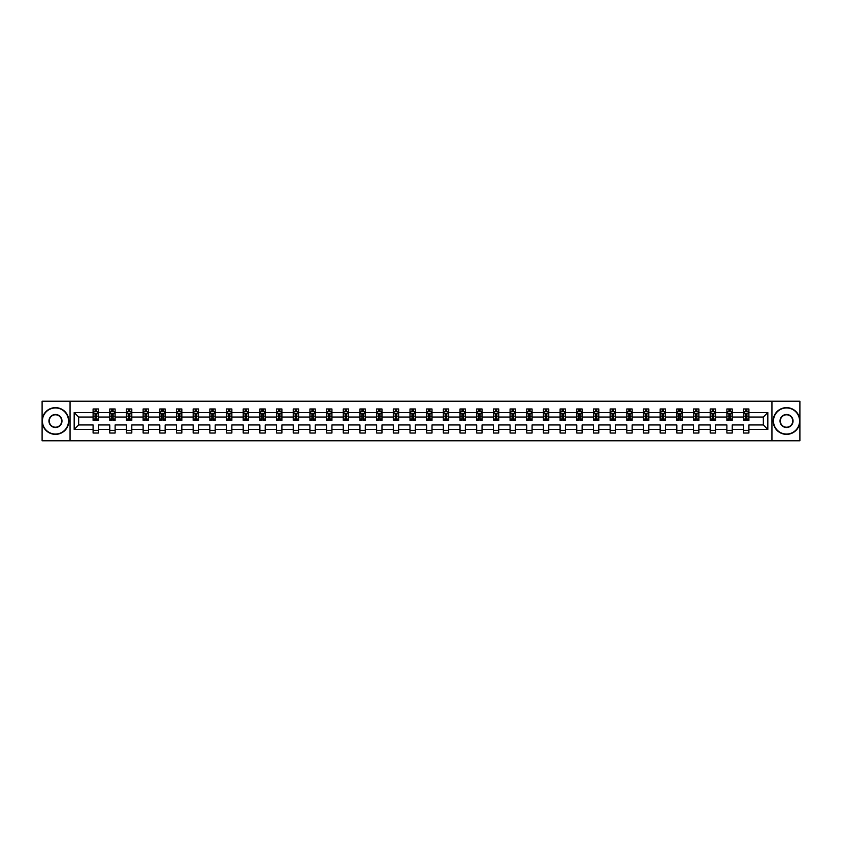 <?xml version="1.0" encoding="UTF-8"?>
<svg xmlns="http://www.w3.org/2000/svg" width="842" height="842" viewBox="0 0 842 842"><rect width="100%" height="100%" fill="white"/><g stroke="black" fill="none" stroke-linecap="round" stroke-linejoin="round"><path stroke-width="1.26" d="M771.946 440.776L799.9 440.776L799.9 401.224L771.946 401.224L771.946 440.776L70.054 440.776L70.054 401.224L42.1 401.224L42.1 440.776L70.054 440.776M748.906 429.441L748.906 424.957L763.336 424.957L767.83 429.441L748.906 429.441L748.906 433.03L743.56 433.03L743.56 429.441L732.224 429.441L732.224 433.03L726.878 433.03L726.878 429.441L715.542 429.441L715.542 433.03L710.195 433.03L710.195 429.441L698.871 429.441L698.871 433.03L693.524 433.03L693.524 429.441L682.188 429.441L682.188 433.03L676.842 433.03L676.842 429.441L665.506 429.441L665.506 433.03L660.16 433.03L660.16 429.441L648.835 429.441L648.835 433.03L643.488 433.03L643.488 429.441L632.153 429.441L632.153 433.03L626.806 433.03L626.806 429.441L615.47 429.441L615.47 433.03L610.134 433.03L610.134 429.441L598.799 429.441L598.799 433.03L593.452 433.03L593.452 429.441L582.117 429.441L582.117 433.03L576.77 433.03L576.77 429.441L565.435 429.441L565.435 433.03L560.098 433.03L560.098 429.441L548.763 429.441L548.763 433.03L543.416 433.03L543.416 429.441L532.081 429.441L532.081 433.03L526.734 433.03L526.734 429.441L515.409 429.441L515.409 433.03L510.063 433.03L510.063 429.441L498.727 429.441L498.727 433.03L493.38 433.03L493.38 429.441L482.045 429.441L482.045 433.03L476.698 433.03L476.698 429.441L465.373 429.441L465.373 433.03L460.027 433.03L460.027 429.441L448.691 429.441L448.691 433.03L443.345 433.03L443.345 429.441L432.009 429.441L432.009 433.03L426.662 433.03L426.662 429.441L415.338 429.441L415.338 433.03L409.991 433.03L409.991 429.441L398.655 429.441L398.655 433.03L393.309 433.03L393.309 429.441L381.973 429.441L381.973 433.03L376.627 433.03L376.627 429.441L365.302 429.441L365.302 433.03L359.955 433.03L359.955 429.441L348.62 429.441L348.62 433.03L343.273 433.03L343.273 429.441L331.937 429.441L331.937 433.03L326.591 433.03L326.591 429.441L315.266 429.441L315.266 433.03L309.919 433.03L309.919 429.441L298.584 429.441L298.584 433.03L293.237 433.03L293.237 429.441L281.902 429.441L281.902 433.03L276.565 433.03L276.565 429.441L265.23 429.441L265.23 433.03L259.883 433.03L259.883 429.441L248.548 429.441L248.548 433.03L243.201 433.03L243.201 429.441L231.866 429.441L231.866 433.03L226.53 433.03L226.53 429.441L215.194 429.441L215.194 433.03L209.847 433.03L209.847 429.441L198.512 429.441L198.512 433.03L193.165 433.03L193.165 429.441L181.84 429.441L181.84 433.03L176.494 433.03L176.494 429.441L165.158 429.441L165.158 433.03L159.812 433.03L159.812 429.441L148.476 429.441L148.476 433.03L143.129 433.03L143.129 429.441L131.805 429.441L131.805 433.03L126.458 433.03L126.458 429.441L115.122 429.441L115.122 433.03L109.776 433.03L109.776 429.441L98.44 429.441L98.44 433.03L93.094 433.03L93.094 429.441L74.17 429.441L74.17 412.559L93.094 412.559L93.094 408.97L98.44 408.97L98.44 412.559L109.776 412.559L109.776 408.97L115.122 408.97L115.122 412.559L126.458 412.559L126.458 408.97L131.805 408.97L131.805 412.559L143.129 412.559L143.129 408.97L148.476 408.97L148.476 412.559L159.812 412.559L159.812 408.97L165.158 408.97L165.158 412.559L176.494 412.559L176.494 408.97L181.84 408.97L181.84 412.559L193.165 412.559L193.165 408.97L198.512 408.97L198.512 412.559L209.847 412.559L209.847 408.97L215.194 408.97L215.194 412.559L226.53 412.559L226.53 408.97L231.866 408.97L231.866 412.559L243.201 412.559L243.201 408.97L248.548 408.97L248.548 412.559L259.883 412.559L259.883 408.97L265.23 408.97L265.23 412.559L276.565 412.559L276.565 408.97L281.902 408.97L281.902 412.559L293.237 412.559L293.237 408.97L298.584 408.97L298.584 412.559L309.919 412.559L309.919 408.97L315.266 408.97L315.266 412.559L326.591 412.559L326.591 408.97L331.937 408.97L331.937 412.559L343.273 412.559L343.273 408.97L348.62 408.97L348.62 412.559L359.955 412.559L359.955 408.97L365.302 408.97L365.302 412.559L376.627 412.559L376.627 408.97L381.973 408.97L381.973 412.559L393.309 412.559L393.309 408.97L398.655 408.97L398.655 412.559L409.991 412.559L409.991 408.97L415.338 408.97L415.338 412.559L426.662 412.559L426.662 408.97L432.009 408.97L432.009 412.559L443.345 412.559L443.345 408.97L448.691 408.97L448.691 412.559L460.027 412.559L460.027 408.97L465.373 408.97L465.373 412.559L476.698 412.559L476.698 408.97L482.045 408.97L482.045 412.559L493.38 412.559L493.38 408.97L498.727 408.97L498.727 412.559L510.063 412.559L510.063 408.97L515.409 408.97L515.409 412.559L526.734 412.559L526.734 408.97L532.081 408.97L532.081 412.559L543.416 412.559L543.416 408.97L548.763 408.97L548.763 412.559L560.098 412.559L560.098 408.97L565.435 408.97L565.435 412.559L576.77 412.559L576.77 408.97L582.117 408.97L582.117 412.559L593.452 412.559L593.452 408.97L598.799 408.97L598.799 412.559L610.134 412.559L610.134 408.97L615.47 408.97L615.47 412.559L626.806 412.559L626.806 408.97L632.153 408.97L632.153 412.559L643.488 412.559L643.488 408.97L648.835 408.97L648.835 412.559L660.16 412.559L660.16 408.97L665.506 408.97L665.506 412.559L676.842 412.559L676.842 408.97L682.188 408.97L682.188 412.559L693.524 412.559L693.524 408.97L698.871 408.97L698.871 412.559L710.195 412.559L710.195 408.97L715.542 408.97L715.542 412.559L726.878 412.559L726.878 408.97L732.224 408.97L732.224 412.559L743.56 412.559L743.56 408.97L748.906 408.97L748.906 412.559L767.83 412.559L767.83 429.441M771.946 401.224L70.054 401.224M743.56 412.559L743.56 417.043L732.224 417.043L732.224 412.559M732.224 429.441L732.224 424.957L743.56 424.957L743.56 429.441M726.878 412.559L726.878 417.043L715.542 417.043L715.542 412.559M715.542 429.441L715.542 424.957L726.878 424.957L726.878 429.441M710.195 412.559L710.195 417.043L698.871 417.043L698.871 412.559M698.871 429.441L698.871 424.957L710.195 424.957L710.195 429.441M693.524 412.559L693.524 417.043L682.188 417.043L682.188 412.559M682.188 429.441L682.188 424.957L693.524 424.957L693.524 429.441M676.842 412.559L676.842 417.043L665.506 417.043L665.506 412.559M665.506 429.441L665.506 424.957L676.842 424.957L676.842 429.441M660.16 412.559L660.16 417.043L648.835 417.043L648.835 412.559M648.835 429.441L648.835 424.957L660.16 424.957L660.16 429.441M643.488 412.559L643.488 417.043L632.153 417.043L632.153 412.559M632.153 429.441L632.153 424.957L643.488 424.957L643.488 429.441M626.806 412.559L626.806 417.043L615.47 417.043L615.47 412.559M615.47 429.441L615.47 424.957L626.806 424.957L626.806 429.441M610.134 412.559L610.134 417.043L598.799 417.043L598.799 412.559M598.799 429.441L598.799 424.957L610.134 424.957L610.134 429.441M593.452 412.559L593.452 417.043L582.117 417.043L582.117 412.559M582.117 429.441L582.117 424.957L593.452 424.957L593.452 429.441M576.77 412.559L576.77 417.043L565.435 417.043L565.435 412.559M565.435 429.441L565.435 424.957L576.77 424.957L576.77 429.441M560.098 412.559L560.098 417.043L548.763 417.043L548.763 412.559M548.763 429.441L548.763 424.957L560.098 424.957L560.098 429.441M543.416 412.559L543.416 417.043L532.081 417.043L532.081 412.559M532.081 429.441L532.081 424.957L543.416 424.957L543.416 429.441M526.734 412.559L526.734 417.043L515.409 417.043L515.409 412.559M515.409 429.441L515.409 424.957L526.734 424.957L526.734 429.441M510.063 412.559L510.063 417.043L498.727 417.043L498.727 412.559M498.727 429.441L498.727 424.957L510.063 424.957L510.063 429.441M493.38 412.559L493.38 417.043L482.045 417.043L482.045 412.559M482.045 429.441L482.045 424.957L493.38 424.957L493.38 429.441M476.698 412.559L476.698 417.043L465.373 417.043L465.373 412.559M465.373 429.441L465.373 424.957L476.698 424.957L476.698 429.441M460.027 412.559L460.027 417.043L448.691 417.043L448.691 412.559M448.691 429.441L448.691 424.957L460.027 424.957L460.027 429.441M443.345 412.559L443.345 417.043L432.009 417.043L432.009 412.559M432.009 429.441L432.009 424.957L443.345 424.957L443.345 429.441M426.662 412.559L426.662 417.043L415.338 417.043L415.338 412.559M415.338 429.441L415.338 424.957L426.662 424.957L426.662 429.441M409.991 412.559L409.991 417.043L398.655 417.043L398.655 412.559M398.655 429.441L398.655 424.957L409.991 424.957L409.991 429.441M393.309 412.559L393.309 417.043L381.973 417.043L381.973 412.559M381.973 429.441L381.973 424.957L393.309 424.957L393.309 429.441M376.627 412.559L376.627 417.043L365.302 417.043L365.302 412.559M365.302 429.441L365.302 424.957L376.627 424.957L376.627 429.441M359.955 412.559L359.955 417.043L348.62 417.043L348.62 412.559M348.62 429.441L348.62 424.957L359.955 424.957L359.955 429.441M343.273 412.559L343.273 417.043L331.937 417.043L331.937 412.559M331.937 429.441L331.937 424.957L343.273 424.957L343.273 429.441M326.591 412.559L326.591 417.043L315.266 417.043L315.266 412.559M315.266 429.441L315.266 424.957L326.591 424.957L326.591 429.441M309.919 412.559L309.919 417.043L298.584 417.043L298.584 412.559M298.584 429.441L298.584 424.957L309.919 424.957L309.919 429.441M293.237 412.559L293.237 417.043L281.902 417.043L281.902 412.559M281.902 429.441L281.902 424.957L293.237 424.957L293.237 429.441M276.565 412.559L276.565 417.043L265.23 417.043L265.23 412.559M265.23 429.441L265.23 424.957L276.565 424.957L276.565 429.441M259.883 412.559L259.883 417.043L248.548 417.043L248.548 412.559M248.548 429.441L248.548 424.957L259.883 424.957L259.883 429.441M243.201 412.559L243.201 417.043L231.866 417.043L231.866 412.559M231.866 429.441L231.866 424.957L243.201 424.957L243.201 429.441M226.53 412.559L226.53 417.043L215.194 417.043L215.194 412.559M215.194 429.441L215.194 424.957L226.53 424.957L226.53 429.441M209.847 412.559L209.847 417.043L198.512 417.043L198.512 412.559M198.512 429.441L198.512 424.957L209.847 424.957L209.847 429.441M193.165 412.559L193.165 417.043L181.84 417.043L181.84 412.559M181.84 429.441L181.84 424.957L193.165 424.957L193.165 429.441M176.494 412.559L176.494 417.043L165.158 417.043L165.158 412.559M165.158 429.441L165.158 424.957L176.494 424.957L176.494 429.441M159.812 412.559L159.812 417.043L148.476 417.043L148.476 412.559M148.476 429.441L148.476 424.957L159.812 424.957L159.812 429.441M143.129 412.559L143.129 417.043L131.805 417.043L131.805 412.559M131.805 429.441L131.805 424.957L143.129 424.957L143.129 429.441M126.458 412.559L126.458 417.043L115.122 417.043L115.122 412.559M115.122 429.441L115.122 424.957L126.458 424.957L126.458 429.441M109.776 412.559L109.776 417.043L98.44 417.043L98.44 412.559M98.44 429.441L98.44 424.957L109.776 424.957L109.776 429.441M93.094 412.559L93.094 417.043L78.664 417.043L78.664 424.957L93.094 424.957L93.094 429.441M74.17 412.559L78.664 417.043M763.336 424.957L763.336 417.043L748.906 417.043L748.906 412.559M745.591 411.643L746.875 411.643M728.909 411.643L730.193 411.643M712.227 411.643L713.511 411.643M695.555 411.643L696.839 411.643M678.873 411.643L680.157 411.643M662.191 411.643L663.475 411.643M645.519 411.643L646.803 411.643M628.837 411.643L630.121 411.643M612.166 411.643L613.439 411.643M595.483 411.643L596.768 411.643M578.801 411.643L580.085 411.643M562.13 411.643L563.403 411.643M545.448 411.643L546.732 411.643M528.765 411.643L530.05 411.643M512.094 411.643L513.378 411.643M495.412 411.643L496.696 411.643M478.73 411.643L480.014 411.643M462.058 411.643L463.342 411.643M445.376 411.643L446.66 411.643M428.694 411.643L429.978 411.643M412.022 411.643L413.306 411.643M395.34 411.643L396.624 411.643M378.658 411.643L379.942 411.643M361.986 411.643L363.27 411.643M345.304 411.643L346.588 411.643M328.622 411.643L329.906 411.643M311.95 411.643L313.235 411.643M295.268 411.643L296.552 411.643M278.597 411.643L279.87 411.643M261.915 411.643L263.199 411.643M245.232 411.643L246.517 411.643M228.561 411.643L229.834 411.643M211.879 411.643L213.163 411.643M195.197 411.643L196.481 411.643M178.525 411.643L179.809 411.643M161.843 411.643L163.127 411.643M145.161 411.643L146.445 411.643M128.489 411.643L129.773 411.643M111.807 411.643L113.091 411.643M95.125 411.643L96.409 411.643M93.094 430.357L98.44 430.357M109.776 430.357L115.122 430.357M126.458 430.357L131.805 430.357M143.129 430.357L148.476 430.357M159.812 430.357L165.158 430.357M176.494 430.357L181.84 430.357M193.165 430.357L198.512 430.357M209.847 430.357L215.194 430.357M226.53 430.357L231.866 430.357M243.201 430.357L248.548 430.357M259.883 430.357L265.23 430.357M276.565 430.357L281.902 430.357M293.237 430.357L298.584 430.357M309.919 430.357L315.266 430.357M326.591 430.357L331.937 430.357M343.273 430.357L348.62 430.357M359.955 430.357L365.302 430.357M376.627 430.357L381.973 430.357M393.309 430.357L398.655 430.357M409.991 430.357L415.338 430.357M426.662 430.357L432.009 430.357M443.345 430.357L448.691 430.357M460.027 430.357L465.373 430.357M476.698 430.357L482.045 430.357M493.38 430.357L498.727 430.357M510.063 430.357L515.409 430.357M526.734 430.357L532.081 430.357M543.416 430.357L548.763 430.357M560.098 430.357L565.435 430.357M576.77 430.357L582.117 430.357M593.452 430.357L598.799 430.357M610.134 430.357L615.47 430.357M626.806 430.357L632.153 430.357M643.488 430.357L648.835 430.357M660.16 430.357L665.506 430.357M676.842 430.357L682.188 430.357M693.524 430.357L698.871 430.357M710.195 430.357L715.542 430.357M726.878 430.357L732.224 430.357M743.56 430.357L748.906 430.357M78.664 424.957L74.17 429.441M767.83 412.559L763.336 417.043M96.409 410.359L95.125 410.359M94.104 411.822L93.094 411.822L93.094 408.97L95.125 408.97L95.125 411.696M93.094 419.021L93.094 420.358L95.125 420.358L95.125 419.021L93.094 419.021L93.094 417.043M98.44 417.043L98.44 420.358L96.409 420.358L96.409 414.643L95.125 414.643L95.125 419.021M97.44 411.822L98.44 411.822L98.44 408.97L96.409 408.97L96.409 411.696M98.44 413.832L97.377 411.696L94.167 411.696L93.094 413.832M55.467 407.96A13.04 13.04 0 0 0 42.416 421A13.04 13.04 0 0 0 55.467 434.04A13.04 13.04 0 0 0 68.507 421A13.04 13.04 0 0 0 55.467 407.96M55.467 434.367A13.367 13.367 0 0 1 42.1 421A13.367 13.367 0 0 1 55.467 407.633A13.367 13.367 0 0 1 68.834 421A13.367 13.367 0 0 1 55.467 434.367M55.467 414.475A6.526 6.526 0 0 1 61.982 421A6.526 6.526 0 0 1 55.467 427.525A6.526 6.526 0 0 1 48.941 421A6.526 6.526 0 0 1 55.467 414.475M55.467 427.199A6.199 6.199 0 0 0 61.666 421A6.199 6.199 0 0 0 55.467 414.801A6.199 6.199 0 0 0 49.268 421A6.199 6.199 0 0 0 55.467 427.199M786.533 407.96A13.04 13.04 0 0 0 773.493 421A13.04 13.04 0 0 0 786.533 434.04A13.04 13.04 0 0 0 799.584 421A13.04 13.04 0 0 0 786.533 407.96M786.533 434.367A13.367 13.367 0 0 1 773.167 421A13.367 13.367 0 0 1 786.533 407.633A13.367 13.367 0 0 1 799.9 421A13.367 13.367 0 0 1 786.533 434.367M786.533 414.475A6.526 6.526 0 0 1 793.059 421A6.526 6.526 0 0 1 786.533 427.525A6.526 6.526 0 0 1 780.018 421A6.526 6.526 0 0 1 786.533 414.475M786.533 427.199A6.199 6.199 0 0 0 792.732 421A6.199 6.199 0 0 0 786.533 414.801A6.199 6.199 0 0 0 780.334 421A6.199 6.199 0 0 0 786.533 427.199M113.091 410.359L111.807 410.359M110.786 411.822L109.776 411.822L109.776 408.97L111.807 408.97L111.807 411.696M109.776 419.021L109.776 420.358L111.807 420.358L111.807 419.021L109.776 419.021L109.776 417.043M115.122 417.043L115.122 420.358L113.091 420.358L113.091 414.643L111.807 414.643L111.807 419.021M114.112 411.822L115.122 411.822L115.122 408.97L113.091 408.97L113.091 411.696M115.122 413.832L114.049 411.696L110.849 411.696L109.776 413.832M129.773 410.359L128.489 410.359M127.458 411.822L126.458 411.822L126.458 408.97L128.489 408.97L128.489 411.696M126.458 419.021L126.458 420.358L128.489 420.358L128.489 419.021L126.458 419.021L126.458 417.043M131.805 417.043L131.805 420.358L129.773 420.358L129.773 414.643L128.489 414.643L128.489 419.021M130.794 411.822L131.805 411.822L131.805 408.97L129.773 408.97L129.773 411.696M131.805 413.832L130.731 411.696L127.521 411.696L126.458 413.832M146.445 410.359L145.161 410.359M144.14 411.822L143.129 411.822L143.129 408.97L145.161 408.97L145.161 411.696M143.129 419.021L143.129 420.358L145.161 420.358L145.161 419.021L143.129 419.021L143.129 417.043M148.476 417.043L148.476 420.358L146.445 420.358L146.445 414.643L145.161 414.643L145.161 419.021M147.476 411.822L148.476 411.822L148.476 408.97L146.445 408.97L146.445 411.696M148.476 413.832L147.413 411.696L144.203 411.696L143.129 413.832M163.127 410.359L161.843 410.359M160.811 411.822L159.812 411.822L159.812 408.97L161.843 408.97L161.843 411.696M159.812 419.021L159.812 420.358L161.843 420.358L161.843 419.021L159.812 419.021L159.812 417.043M165.158 417.043L165.158 420.358L163.127 420.358L163.127 414.643L161.843 414.643L161.843 419.021M164.148 411.822L165.158 411.822L165.158 408.97L163.127 408.97L163.127 411.696M165.158 413.832L164.085 411.696L160.885 411.696L159.812 413.832M179.809 410.359L178.525 410.359M177.494 411.822L176.494 411.822L176.494 408.97L178.525 408.97L178.525 411.696M176.494 419.021L176.494 420.358L178.525 420.358L178.525 419.021L176.494 419.021L176.494 417.043M181.84 417.043L181.84 420.358L179.809 420.358L179.809 414.643L178.525 414.643L178.525 419.021M180.83 411.822L181.84 411.822L181.84 408.97L179.809 408.97L179.809 411.696M181.84 413.832L180.767 411.696L177.557 411.696L176.494 413.832M196.481 410.359L195.197 410.359M194.176 411.822L193.165 411.822L193.165 408.97L195.197 408.97L195.197 411.696M193.165 419.021L193.165 420.358L195.197 420.358L195.197 419.021L193.165 419.021L193.165 417.043M198.512 417.043L198.512 420.358L196.481 420.358L196.481 414.643L195.197 414.643L195.197 419.021M197.512 411.822L198.512 411.822L198.512 408.97L196.481 408.97L196.481 411.696M198.512 413.832L197.449 411.696L194.239 411.696L193.165 413.832M213.163 410.359L211.879 410.359M210.847 411.822L209.847 411.822L209.847 408.97L211.879 408.97L211.879 411.696M209.847 419.021L209.847 420.358L211.879 420.358L211.879 419.021L209.847 419.021L209.847 417.043M215.194 417.043L215.194 420.358L213.163 420.358L213.163 414.643L211.879 414.643L211.879 419.021M214.184 411.822L215.194 411.822L215.194 408.97L213.163 408.97L213.163 411.696M215.194 413.832L214.121 411.696L210.921 411.696L209.847 413.832M229.834 410.359L228.561 410.359M227.529 411.822L226.53 411.822L226.53 408.97L228.561 408.97L228.561 411.696M226.53 419.021L226.53 420.358L228.561 420.358L228.561 419.021L226.53 419.021L226.53 417.043M231.866 417.043L231.866 420.358L229.834 420.358L229.834 414.643L228.561 414.643L228.561 419.021M230.866 411.822L231.866 411.822L231.866 408.97L229.834 408.97L229.834 411.696M231.866 413.832L230.803 411.696L227.593 411.696L226.53 413.832M246.517 410.359L245.232 410.359M244.212 411.822L243.201 411.822L243.201 408.97L245.232 408.97L245.232 411.696M243.201 419.021L243.201 420.358L245.232 420.358L245.232 419.021L243.201 419.021L243.201 417.043M248.548 417.043L248.548 420.358L246.517 420.358L246.517 414.643L245.232 414.643L245.232 419.021M247.548 411.822L248.548 411.822L248.548 408.97L246.517 408.97L246.517 411.696M248.548 413.832L247.485 411.696L244.275 411.696L243.201 413.832M263.199 410.359L261.915 410.359M260.883 411.822L259.883 411.822L259.883 408.97L261.915 408.97L261.915 411.696M259.883 419.021L259.883 420.358L261.915 420.358L261.915 419.021L259.883 419.021L259.883 417.043M265.23 417.043L265.23 420.358L263.199 420.358L263.199 414.643L261.915 414.643L261.915 419.021M264.22 411.822L265.23 411.822L265.23 408.97L263.199 408.97L263.199 411.696M265.23 413.832L264.156 411.696L260.946 411.696L259.883 413.832M279.87 410.359L278.597 410.359M277.565 411.822L276.565 411.822L276.565 408.97L278.597 408.97L278.597 411.696M276.565 419.021L276.565 420.358L278.597 420.358L278.597 419.021L276.565 419.021L276.565 417.043M281.902 417.043L281.902 420.358L279.87 420.358L279.87 414.643L278.597 414.643L278.597 419.021M280.902 411.822L281.902 411.822L281.902 408.97L279.87 408.97L279.87 411.696M281.902 413.832L280.839 411.696L277.628 411.696L276.565 413.832M296.552 410.359L295.268 410.359M294.247 411.822L293.237 411.822L293.237 408.97L295.268 408.97L295.268 411.696M293.237 419.021L293.237 420.358L295.268 420.358L295.268 419.021L293.237 419.021L293.237 417.043M298.584 417.043L298.584 420.358L296.552 420.358L296.552 414.643L295.268 414.643L295.268 419.021M297.584 411.822L298.584 411.822L298.584 408.97L296.552 408.97L296.552 411.696M298.584 413.832L297.51 411.696L294.311 411.696L293.237 413.832M313.235 410.359L311.95 410.359M310.919 411.822L309.919 411.822L309.919 408.97L311.95 408.97L311.95 411.696M309.919 419.021L309.919 420.358L311.95 420.358L311.95 419.021L309.919 419.021L309.919 417.043M315.266 417.043L315.266 420.358L313.235 420.358L313.235 414.643L311.95 414.643L311.95 419.021M314.255 411.822L315.266 411.822L315.266 408.97L313.235 408.97L313.235 411.696M315.266 413.832L314.192 411.696L310.982 411.696L309.919 413.832M329.906 410.359L328.622 410.359M327.601 411.822L326.591 411.822L326.591 408.97L328.622 408.97L328.622 411.696M326.591 419.021L326.591 420.358L328.622 420.358L328.622 419.021L326.591 419.021L326.591 417.043M331.937 417.043L331.937 420.358L329.906 420.358L329.906 414.643L328.622 414.643L328.622 419.021M330.938 411.822L331.937 411.822L331.937 408.97L329.906 408.97L329.906 411.696M331.937 413.832L330.874 411.696L327.664 411.696L326.591 413.832M346.588 410.359L345.304 410.359M344.283 411.822L343.273 411.822L343.273 408.97L345.304 408.97L345.304 411.696M343.273 419.021L343.273 420.358L345.304 420.358L345.304 419.021L343.273 419.021L343.273 417.043M348.62 417.043L348.62 420.358L346.588 420.358L346.588 414.643L345.304 414.643L345.304 419.021M347.62 411.822L348.62 411.822L348.62 408.97L346.588 408.97L346.588 411.696M348.62 413.832L347.546 411.696L344.346 411.696L343.273 413.832M363.27 410.359L361.986 410.359M360.955 411.822L359.955 411.822L359.955 408.97L361.986 408.97L361.986 411.696M359.955 419.021L359.955 420.358L361.986 420.358L361.986 419.021L359.955 419.021L359.955 417.043M365.302 417.043L365.302 420.358L363.27 420.358L363.27 414.643L361.986 414.643L361.986 419.021M364.291 411.822L365.302 411.822L365.302 408.97L363.27 408.97L363.27 411.696M365.302 413.832L364.228 411.696L361.018 411.696L359.955 413.832M379.942 410.359L378.658 410.359M377.637 411.822L376.627 411.822L376.627 408.97L378.658 408.97L378.658 411.696M376.627 419.021L376.627 420.358L378.658 420.358L378.658 419.021L376.627 419.021L376.627 417.043M381.973 417.043L381.973 420.358L379.942 420.358L379.942 414.643L378.658 414.643L378.658 419.021M380.973 411.822L381.973 411.822L381.973 408.97L379.942 408.97L379.942 411.696M381.973 413.832L380.91 411.696L377.7 411.696L376.627 413.832M396.624 410.359L395.34 410.359M394.319 411.822L393.309 411.822L393.309 408.97L395.34 408.97L395.34 411.696M393.309 419.021L393.309 420.358L395.34 420.358L395.34 419.021L393.309 419.021L393.309 417.043M398.655 417.043L398.655 420.358L396.624 420.358L396.624 414.643L395.34 414.643L395.34 419.021M397.645 411.822L398.655 411.822L398.655 408.97L396.624 408.97L396.624 411.696M398.655 413.832L397.582 411.696L394.382 411.696L393.309 413.832M413.306 410.359L412.022 410.359M410.991 411.822L409.991 411.822L409.991 408.97L412.022 408.97L412.022 411.696M409.991 419.021L409.991 420.358L412.022 420.358L412.022 419.021L409.991 419.021L409.991 417.043M415.338 417.043L415.338 420.358L413.306 420.358L413.306 414.643L412.022 414.643L412.022 419.021M414.327 411.822L415.338 411.822L415.338 408.97L413.306 408.97L413.306 411.696M415.338 413.832L414.264 411.696L411.054 411.696L409.991 413.832M429.978 410.359L428.694 410.359M427.673 411.822L426.662 411.822L426.662 408.97L428.694 408.97L428.694 411.696M426.662 419.021L426.662 420.358L428.694 420.358L428.694 419.021L426.662 419.021L426.662 417.043M432.009 417.043L432.009 420.358L429.978 420.358L429.978 414.643L428.694 414.643L428.694 419.021M431.009 411.822L432.009 411.822L432.009 408.97L429.978 408.97L429.978 411.696M432.009 413.832L430.946 411.696L427.736 411.696L426.662 413.832M446.66 410.359L445.376 410.359M444.355 411.822L443.345 411.822L443.345 408.97L445.376 408.97L445.376 411.696M443.345 419.021L443.345 420.358L445.376 420.358L445.376 419.021L443.345 419.021L443.345 417.043M448.691 417.043L448.691 420.358L446.66 420.358L446.66 414.643L445.376 414.643L445.376 419.021M447.681 411.822L448.691 411.822L448.691 408.97L446.66 408.97L446.66 411.696M448.691 413.832L447.618 411.696L444.418 411.696L443.345 413.832M463.342 410.359L462.058 410.359M461.027 411.822L460.027 411.822L460.027 408.97L462.058 408.97L462.058 411.696M460.027 419.021L460.027 420.358L462.058 420.358L462.058 419.021L460.027 419.021L460.027 417.043M465.373 417.043L465.373 420.358L463.342 420.358L463.342 414.643L462.058 414.643L462.058 419.021M464.363 411.822L465.373 411.822L465.373 408.97L463.342 408.97L463.342 411.696M465.373 413.832L464.3 411.696L461.09 411.696L460.027 413.832M480.014 410.359L478.73 410.359M477.709 411.822L476.698 411.822L476.698 408.97L478.73 408.97L478.73 411.696M476.698 419.021L476.698 420.358L478.73 420.358L478.73 419.021L476.698 419.021L476.698 417.043M482.045 417.043L482.045 420.358L480.014 420.358L480.014 414.643L478.73 414.643L478.73 419.021M481.045 411.822L482.045 411.822L482.045 408.97L480.014 408.97L480.014 411.696M482.045 413.832L480.982 411.696L477.772 411.696L476.698 413.832M496.696 410.359L495.412 410.359M494.38 411.822L493.38 411.822L493.38 408.97L495.412 408.97L495.412 411.696M493.38 419.021L493.38 420.358L495.412 420.358L495.412 419.021L493.38 419.021L493.38 417.043M498.727 417.043L498.727 420.358L496.696 420.358L496.696 414.643L495.412 414.643L495.412 419.021M497.717 411.822L498.727 411.822L498.727 408.97L496.696 408.97L496.696 411.696M498.727 413.832L497.654 411.696L494.454 411.696L493.38 413.832M513.378 410.359L512.094 410.359M511.062 411.822L510.063 411.822L510.063 408.97L512.094 408.97L512.094 411.696M510.063 419.021L510.063 420.358L512.094 420.358L512.094 419.021L510.063 419.021L510.063 417.043M515.409 417.043L515.409 420.358L513.378 420.358L513.378 414.643L512.094 414.643L512.094 419.021M514.399 411.822L515.409 411.822L515.409 408.97L513.378 408.97L513.378 411.696M515.409 413.832L514.336 411.696L511.126 411.696L510.063 413.832M530.05 410.359L528.765 410.359M527.745 411.822L526.734 411.822L526.734 408.97L528.765 408.97L528.765 411.696M526.734 419.021L526.734 420.358L528.765 420.358L528.765 419.021L526.734 419.021L526.734 417.043M532.081 417.043L532.081 420.358L530.05 420.358L530.05 414.643L528.765 414.643L528.765 419.021M531.081 411.822L532.081 411.822L532.081 408.97L530.05 408.97L530.05 411.696M532.081 413.832L531.018 411.696L527.808 411.696L526.734 413.832M546.732 410.359L545.448 410.359M544.416 411.822L543.416 411.822L543.416 408.97L545.448 408.97L545.448 411.696M543.416 419.021L543.416 420.358L545.448 420.358L545.448 419.021L543.416 419.021L543.416 417.043M548.763 417.043L548.763 420.358L546.732 420.358L546.732 414.643L545.448 414.643L545.448 419.021M547.753 411.822L548.763 411.822L548.763 408.97L546.732 408.97L546.732 411.696M548.763 413.832L547.689 411.696L544.49 411.696L543.416 413.832M563.403 410.359L562.13 410.359M561.098 411.822L560.098 411.822L560.098 408.97L562.13 408.97L562.13 411.696M560.098 419.021L560.098 420.358L562.13 420.358L562.13 419.021L560.098 419.021L560.098 417.043M565.435 417.043L565.435 420.358L563.403 420.358L563.403 414.643L562.13 414.643L562.13 419.021M564.435 411.822L565.435 411.822L565.435 408.97L563.403 408.97L563.403 411.696M565.435 413.832L564.372 411.696L561.161 411.696L560.098 413.832M580.085 410.359L578.801 410.359M577.78 411.822L576.77 411.822L576.77 408.97L578.801 408.97L578.801 411.696M576.77 419.021L576.77 420.358L578.801 420.358L578.801 419.021L576.77 419.021L576.77 417.043M582.117 417.043L582.117 420.358L580.085 420.358L580.085 414.643L578.801 414.643L578.801 419.021M581.117 411.822L582.117 411.822L582.117 408.97L580.085 408.97L580.085 411.696M582.117 413.832L581.054 411.696L577.844 411.696L576.77 413.832M596.768 410.359L595.483 410.359M594.452 411.822L593.452 411.822L593.452 408.97L595.483 408.97L595.483 411.696M593.452 419.021L593.452 420.358L595.483 420.358L595.483 419.021L593.452 419.021L593.452 417.043M598.799 417.043L598.799 420.358L596.768 420.358L596.768 414.643L595.483 414.643L595.483 419.021M597.788 411.822L598.799 411.822L598.799 408.97L596.768 408.97L596.768 411.696M598.799 413.832L597.725 411.696L594.515 411.696L593.452 413.832M613.439 410.359L612.166 410.359M611.134 411.822L610.134 411.822L610.134 408.97L612.166 408.97L612.166 411.696M610.134 419.021L610.134 420.358L612.166 420.358L612.166 419.021L610.134 419.021L610.134 417.043M615.47 417.043L615.47 420.358L613.439 420.358L613.439 414.643L612.166 414.643L612.166 419.021M614.471 411.822L615.47 411.822L615.47 408.97L613.439 408.97L613.439 411.696M615.47 413.832L614.407 411.696L611.197 411.696L610.134 413.832M630.121 410.359L628.837 410.359M627.816 411.822L626.806 411.822L626.806 408.97L628.837 408.97L628.837 411.696M626.806 419.021L626.806 420.358L628.837 420.358L628.837 419.021L626.806 419.021L626.806 417.043M632.153 417.043L632.153 420.358L630.121 420.358L630.121 414.643L628.837 414.643L628.837 419.021M631.153 411.822L632.153 411.822L632.153 408.97L630.121 408.97L630.121 411.696M632.153 413.832L631.079 411.696L627.879 411.696L626.806 413.832M646.803 410.359L645.519 410.359M644.488 411.822L643.488 411.822L643.488 408.97L645.519 408.97L645.519 411.696M643.488 419.021L643.488 420.358L645.519 420.358L645.519 419.021L643.488 419.021L643.488 417.043M648.835 417.043L648.835 420.358L646.803 420.358L646.803 414.643L645.519 414.643L645.519 419.021M647.824 411.822L648.835 411.822L648.835 408.97L646.803 408.97L646.803 411.696M648.835 413.832L647.761 411.696L644.551 411.696L643.488 413.832M663.475 410.359L662.191 410.359M661.17 411.822L660.16 411.822L660.16 408.97L662.191 408.97L662.191 411.696M660.16 419.021L660.16 420.358L662.191 420.358L662.191 419.021L660.16 419.021L660.16 417.043M665.506 417.043L665.506 420.358L663.475 420.358L663.475 414.643L662.191 414.643L662.191 419.021M664.506 411.822L665.506 411.822L665.506 408.97L663.475 408.97L663.475 411.696M665.506 413.832L664.443 411.696L661.233 411.696L660.16 413.832M680.157 410.359L678.873 410.359M677.852 411.822L676.842 411.822L676.842 408.97L678.873 408.97L678.873 411.696M676.842 419.021L676.842 420.358L678.873 420.358L678.873 419.021L676.842 419.021L676.842 417.043M682.188 417.043L682.188 420.358L680.157 420.358L680.157 414.643L678.873 414.643L678.873 419.021M681.189 411.822L682.188 411.822L682.188 408.97L680.157 408.97L680.157 411.696M682.188 413.832L681.115 411.696L677.915 411.696L676.842 413.832M696.839 410.359L695.555 410.359M694.524 411.822L693.524 411.822L693.524 408.97L695.555 408.97L695.555 411.696M693.524 419.021L693.524 420.358L695.555 420.358L695.555 419.021L693.524 419.021L693.524 417.043M698.871 417.043L698.871 420.358L696.839 420.358L696.839 414.643L695.555 414.643L695.555 419.021M697.86 411.822L698.871 411.822L698.871 408.97L696.839 408.97L696.839 411.696M698.871 413.832L697.797 411.696L694.587 411.696L693.524 413.832M713.511 410.359L712.227 410.359M711.206 411.822L710.195 411.822L710.195 408.97L712.227 408.97L712.227 411.696M710.195 419.021L710.195 420.358L712.227 420.358L712.227 419.021L710.195 419.021L710.195 417.043M715.542 417.043L715.542 420.358L713.511 420.358L713.511 414.643L712.227 414.643L712.227 419.021M714.542 411.822L715.542 411.822L715.542 408.97L713.511 408.97L713.511 411.696M715.542 413.832L714.479 411.696L711.269 411.696L710.195 413.832M730.193 410.359L728.909 410.359M727.888 411.822L726.878 411.822L726.878 408.97L728.909 408.97L728.909 411.696M726.878 419.021L726.878 420.358L728.909 420.358L728.909 419.021L726.878 419.021L726.878 417.043M732.224 417.043L732.224 420.358L730.193 420.358L730.193 414.643L728.909 414.643L728.909 419.021M731.214 411.822L732.224 411.822L732.224 408.97L730.193 408.97L730.193 411.696M732.224 413.832L731.151 411.696L727.951 411.696L726.878 413.832M746.875 410.359L745.591 410.359M744.56 411.822L743.56 411.822L743.56 408.97L745.591 408.97L745.591 411.696M743.56 419.021L743.56 420.358L745.591 420.358L745.591 419.021L743.56 419.021L743.56 417.043M748.906 417.043L748.906 420.358L746.875 420.358L746.875 414.643L745.591 414.643L745.591 419.021M747.896 411.822L748.906 411.822L748.906 408.97L746.875 408.97L746.875 411.696M748.906 413.832L747.833 411.696L744.623 411.696L743.56 413.832M98.419 413.78L93.125 413.78M98.44 419.021L96.409 419.021M95.125 416.148L93.094 416.148M98.44 416.148L96.409 416.148M96.409 411.043L95.125 411.043M115.091 413.78L109.807 413.78M115.122 419.021L113.091 419.021M111.807 416.148L109.776 416.148M115.122 416.148L113.091 416.148M113.091 411.043L111.807 411.043M131.773 413.78L126.479 413.78M131.805 419.021L129.773 419.021M128.489 416.148L126.458 416.148M131.805 416.148L129.773 416.148M129.773 411.043L128.489 411.043M148.455 413.78L143.161 413.78M148.476 419.021L146.445 419.021M145.161 416.148L143.129 416.148M148.476 416.148L146.445 416.148M146.445 411.043L145.161 411.043M165.127 413.78L159.843 413.78M165.158 419.021L163.127 419.021M161.843 416.148L159.812 416.148M165.158 416.148L163.127 416.148M163.127 411.043L161.843 411.043M181.809 413.78L176.515 413.78M181.84 419.021L179.809 419.021M178.525 416.148L176.494 416.148M181.84 416.148L179.809 416.148M179.809 411.043L178.525 411.043M198.491 413.78L193.197 413.78M198.512 419.021L196.481 419.021M195.197 416.148L193.165 416.148M198.512 416.148L196.481 416.148M196.481 411.043L195.197 411.043M215.163 413.78L209.869 413.78M215.194 419.021L213.163 419.021M211.879 416.148L209.847 416.148M215.194 416.148L213.163 416.148M213.163 411.043L211.879 411.043M231.845 413.78L226.551 413.78M231.866 419.021L229.834 419.021M228.561 416.148L226.53 416.148M231.866 416.148L229.834 416.148M229.834 411.043L228.561 411.043M248.527 413.78L243.233 413.78M248.548 419.021L246.517 419.021M245.232 416.148L243.201 416.148M248.548 416.148L246.517 416.148M246.517 411.043L245.232 411.043M265.198 413.78L259.904 413.78M265.23 419.021L263.199 419.021M261.915 416.148L259.883 416.148M265.23 416.148L263.199 416.148M263.199 411.043L261.915 411.043M281.881 413.78L276.586 413.78M281.902 419.021L279.87 419.021M278.597 416.148L276.565 416.148M281.902 416.148L279.87 416.148M279.87 411.043L278.597 411.043M298.563 413.78L293.269 413.78M298.584 419.021L296.552 419.021M295.268 416.148L293.237 416.148M298.584 416.148L296.552 416.148M296.552 411.043L295.268 411.043M315.234 413.78L309.94 413.78M315.266 419.021L313.235 419.021M311.95 416.148L309.919 416.148M315.266 416.148L313.235 416.148M313.235 411.043L311.95 411.043M331.916 413.78L326.622 413.78M331.937 419.021L329.906 419.021M328.622 416.148L326.591 416.148M331.937 416.148L329.906 416.148M329.906 411.043L328.622 411.043M348.588 413.78L343.304 413.78M348.62 419.021L346.588 419.021M345.304 416.148L343.273 416.148M348.62 416.148L346.588 416.148M346.588 411.043L345.304 411.043M365.27 413.78L359.976 413.78M365.302 419.021L363.27 419.021M361.986 416.148L359.955 416.148M365.302 416.148L363.27 416.148M363.27 411.043L361.986 411.043M381.952 413.78L376.658 413.78M381.973 419.021L379.942 419.021M378.658 416.148L376.627 416.148M381.973 416.148L379.942 416.148M379.942 411.043L378.658 411.043M398.624 413.78L393.34 413.78M398.655 419.021L396.624 419.021M395.34 416.148L393.309 416.148M398.655 416.148L396.624 416.148M396.624 411.043L395.34 411.043M415.306 413.78L410.012 413.78M415.338 419.021L413.306 419.021M412.022 416.148L409.991 416.148M415.338 416.148L413.306 416.148M413.306 411.043L412.022 411.043M431.988 413.78L426.694 413.78M432.009 419.021L429.978 419.021M428.694 416.148L426.662 416.148M432.009 416.148L429.978 416.148M429.978 411.043L428.694 411.043M448.66 413.78L443.376 413.78M448.691 419.021L446.66 419.021M445.376 416.148L443.345 416.148M448.691 416.148L446.66 416.148M446.66 411.043L445.376 411.043M465.342 413.78L460.048 413.78M465.373 419.021L463.342 419.021M462.058 416.148L460.027 416.148M465.373 416.148L463.342 416.148M463.342 411.043L462.058 411.043M482.024 413.78L476.73 413.78M482.045 419.021L480.014 419.021M478.73 416.148L476.698 416.148M482.045 416.148L480.014 416.148M480.014 411.043L478.73 411.043M498.696 413.78L493.412 413.78M498.727 419.021L496.696 419.021M495.412 416.148L493.38 416.148M498.727 416.148L496.696 416.148M496.696 411.043L495.412 411.043M515.378 413.78L510.084 413.78M515.409 419.021L513.378 419.021M512.094 416.148L510.063 416.148M515.409 416.148L513.378 416.148M513.378 411.043L512.094 411.043M532.06 413.78L526.766 413.78M532.081 419.021L530.05 419.021M528.765 416.148L526.734 416.148M532.081 416.148L530.05 416.148M530.05 411.043L528.765 411.043M548.731 413.78L543.437 413.78M548.763 419.021L546.732 419.021M545.448 416.148L543.416 416.148M548.763 416.148L546.732 416.148M546.732 411.043L545.448 411.043M565.414 413.78L560.119 413.78M565.435 419.021L563.403 419.021M562.13 416.148L560.098 416.148M565.435 416.148L563.403 416.148M563.403 411.043L562.13 411.043M582.096 413.78L576.802 413.78M582.117 419.021L580.085 419.021M578.801 416.148L576.77 416.148M582.117 416.148L580.085 416.148M580.085 411.043L578.801 411.043M598.767 413.78L593.473 413.78M598.799 419.021L596.768 419.021M595.483 416.148L593.452 416.148M598.799 416.148L596.768 416.148M596.768 411.043L595.483 411.043M615.449 413.78L610.155 413.78M615.47 419.021L613.439 419.021M612.166 416.148L610.134 416.148M615.47 416.148L613.439 416.148M613.439 411.043L612.166 411.043M632.132 413.78L626.837 413.78M632.153 419.021L630.121 419.021M628.837 416.148L626.806 416.148M632.153 416.148L630.121 416.148M630.121 411.043L628.837 411.043M648.803 413.78L643.509 413.78M648.835 419.021L646.803 419.021M645.519 416.148L643.488 416.148M648.835 416.148L646.803 416.148M646.803 411.043L645.519 411.043M665.485 413.78L660.191 413.78M665.506 419.021L663.475 419.021M662.191 416.148L660.16 416.148M665.506 416.148L663.475 416.148M663.475 411.043L662.191 411.043M682.157 413.78L676.873 413.78M682.188 419.021L680.157 419.021M678.873 416.148L676.842 416.148M682.188 416.148L680.157 416.148M680.157 411.043L678.873 411.043M698.839 413.78L693.545 413.78M698.871 419.021L696.839 419.021M695.555 416.148L693.524 416.148M698.871 416.148L696.839 416.148M696.839 411.043L695.555 411.043M715.521 413.78L710.227 413.78M715.542 419.021L713.511 419.021M712.227 416.148L710.195 416.148M715.542 416.148L713.511 416.148M713.511 411.043L712.227 411.043M732.193 413.78L726.909 413.78M732.224 419.021L730.193 419.021M728.909 416.148L726.878 416.148M732.224 416.148L730.193 416.148M730.193 411.043L728.909 411.043M748.875 413.78L743.581 413.78M748.906 419.021L746.875 419.021M745.591 416.148L743.56 416.148M748.906 416.148L746.875 416.148M746.875 411.043L745.591 411.043"/></g></svg>
